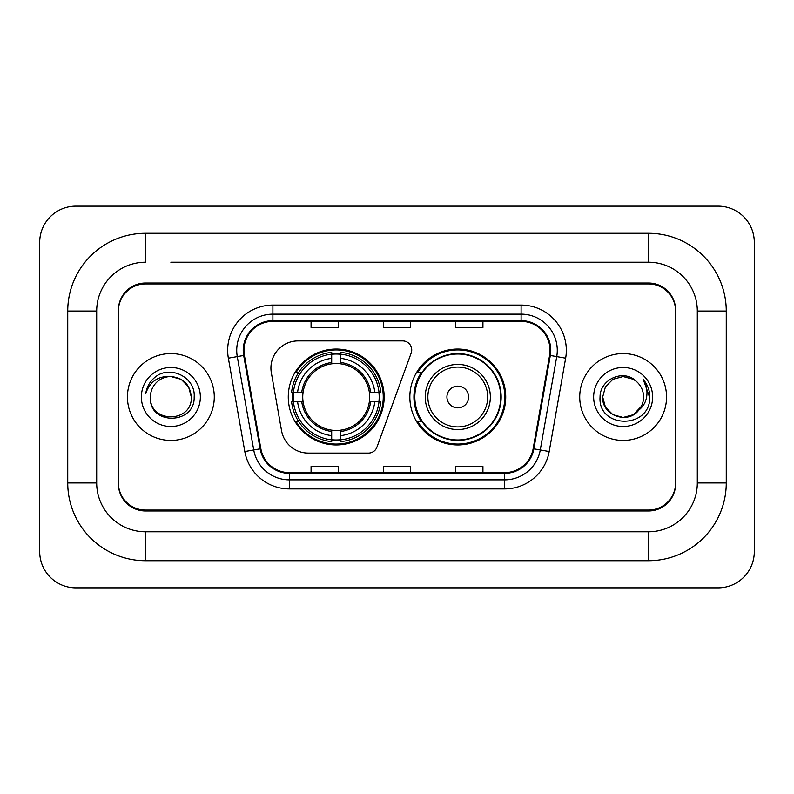<?xml version="1.0" encoding="UTF-8"?>
<svg xmlns="http://www.w3.org/2000/svg" width="794" height="794" viewBox="0 0 794 794"><rect width="100%" height="100%" fill="white"/><g stroke="black" fill="none" stroke-linecap="round" stroke-linejoin="round"><path stroke-width="1.19" d="M270.923 368.059A27.135 27.135 0 0 0 271.34 372.763L281.542 430.656A27.135 27.135 0 0 0 308.271 453.086L368.446 453.086A9.042 9.042 0 0 0 376.942 447.131L411.183 353.052A9.042 9.042 0 0 0 402.687 340.914L298.058 340.914A27.135 27.135 0 0 0 270.923 368.059M409.843 397A47.938 47.938 0 0 0 457.791 444.938A47.938 47.938 0 0 0 505.728 397A47.938 47.938 0 0 0 457.791 349.062A47.938 47.938 0 0 0 409.843 397M288.272 397A47.938 47.938 0 0 0 336.209 444.938A47.938 47.938 0 0 0 384.157 397A47.938 47.938 0 0 0 336.209 349.062A47.938 47.938 0 0 0 288.272 397M292.579 401.526A43.869 43.869 0 0 1 292.579 392.474M421.346 421.425A43.869 43.869 0 0 1 421.346 372.575M170.859 262.219L648.47 262.219L170.859 262.219M726.262 311.069L697.311 311.069L697.311 482.931L697.311 311.069A48.851 48.851 0 0 0 648.47 262.219L648.47 233.277L145.53 233.277A77.792 77.792 0 0 0 67.738 311.069L67.738 482.931A77.792 77.792 0 0 0 145.53 560.723L648.47 560.723A77.792 77.792 0 0 0 726.262 482.931L726.262 311.069A77.792 77.792 0 0 0 648.47 233.277M648.47 560.723L648.47 531.781L145.53 531.781L648.47 531.781A48.851 48.851 0 0 0 697.311 482.931L726.262 482.931M67.738 482.931L96.689 482.931L96.689 311.069L96.689 482.931A48.851 48.851 0 0 0 145.53 531.781L145.53 560.723M648.47 283.934L145.53 283.934A27.135 27.135 0 0 0 118.395 311.069L118.395 482.931A27.135 27.135 0 0 0 145.53 510.066L648.47 510.066A27.135 27.135 0 0 0 675.605 482.931L675.605 311.069A27.135 27.135 0 0 0 648.47 283.934M145.53 233.277L145.53 262.219A48.851 48.851 0 0 0 96.689 311.069L67.738 311.069M754.3 242.319A36.187 36.187 0 0 0 718.113 206.142L75.887 206.142A36.187 36.187 0 0 0 39.7 242.319L39.7 551.681A36.187 36.187 0 0 0 75.887 587.858L718.113 587.858A36.187 36.187 0 0 0 754.3 551.681L754.3 242.319M675.605 311.069L675.605 310.166A27.135 27.135 0 0 0 648.47 283.021L145.53 283.021A27.135 27.135 0 0 0 118.395 310.166L118.395 311.069M118.395 482.931L118.395 483.834A27.135 27.135 0 0 0 145.53 510.979L648.47 510.979A27.135 27.135 0 0 0 675.605 483.834L675.605 482.931M127.447 397A43.422 43.422 0 0 0 170.859 440.422A43.422 43.422 0 0 0 214.281 397A43.422 43.422 0 0 0 170.859 353.578A43.422 43.422 0 0 0 127.447 397A43.422 43.422 0 0 0 170.859 440.422A43.422 43.422 0 0 0 214.281 397A43.422 43.422 0 0 0 170.859 353.578A43.422 43.422 0 0 0 127.447 397M579.719 397A43.422 43.422 0 0 0 623.141 440.422A43.422 43.422 0 0 0 666.553 397A43.422 43.422 0 0 0 623.141 353.578A43.422 43.422 0 0 0 579.719 397A43.422 43.422 0 0 0 623.141 440.422A43.422 43.422 0 0 0 666.553 397A43.422 43.422 0 0 0 623.141 353.578A43.422 43.422 0 0 0 579.719 397M243.947 350.323A28.941 28.941 0 0 1 272.898 321.381L521.102 321.381A28.941 28.941 0 0 1 549.607 355.355L533.151 448.699A28.941 28.941 0 0 1 504.647 472.619L289.353 472.619A28.941 28.941 0 0 1 260.849 448.699L244.393 355.355A28.941 28.941 0 0 1 243.947 350.323M243.222 350.323A29.666 29.666 0 0 0 243.679 355.474L260.134 448.828A29.666 29.666 0 0 0 289.353 473.343L504.647 473.343A29.666 29.666 0 0 0 533.866 448.828L550.321 355.474A29.666 29.666 0 0 0 521.102 320.657L272.898 320.657A29.666 29.666 0 0 0 243.222 350.323M228.354 358.183A45.228 45.228 0 0 1 272.898 305.094L521.102 305.094A45.228 45.228 0 0 1 565.646 358.183L549.19 451.528A45.228 45.228 0 0 1 504.647 488.906L289.353 488.906A45.228 45.228 0 0 1 244.81 451.528L228.354 358.183L237.267 356.605A36.187 36.187 0 0 1 272.898 314.146L521.102 314.146A36.187 36.187 0 0 1 556.733 356.605L540.277 449.96A36.187 36.187 0 0 1 504.647 479.854L289.353 479.854A36.187 36.187 0 0 1 253.723 449.96L237.267 356.605A36.187 36.187 0 0 1 236.711 350.323M118.395 310.166L118.395 483.834M675.605 483.834L675.605 310.166M383.433 321.381L383.433 327.505L410.567 327.505L410.567 321.381M311.069 321.381L311.069 327.505L338.204 327.505L338.204 321.381M455.796 321.381L455.796 327.505L482.931 327.505L482.931 321.381M410.567 472.619L410.567 466.495L383.433 466.495L383.433 472.619M338.204 472.619L338.204 466.495L311.069 466.495L311.069 472.619M482.931 472.619L482.931 466.495L455.796 466.495L455.796 472.619M191.304 397C192.565 423.381 149.163 423.381 150.413 397C148.508 425.584 195.096 424.919 194.173 397C195.761 377.448 170.363 364.774 155.316 376.981C149.997 381.239 146.821 386.718 145.768 393.417C149.977 381.418 158.343 375.8 170.859 376.555L181.082 379.294L188.565 386.777L191.304 397C192.565 423.381 149.163 423.381 150.413 397C149.163 423.381 192.565 423.381 191.304 397L188.565 386.777L181.082 379.294L170.859 376.555L181.082 379.294L188.565 386.777L191.304 397L188.565 386.777L181.082 379.294L170.859 376.555L181.082 379.294L188.565 386.777L191.304 397C190.094 384.574 183.275 377.765 170.859 376.555A20.446 20.446 0 0 0 150.413 397M141.372 397A29.497 29.497 0 0 0 170.859 426.497A29.497 29.497 0 0 0 200.356 397A29.497 29.497 0 0 0 170.859 367.503A29.497 29.497 0 0 0 141.372 397M148.766 384.584L149.064 384.068M340.735 439.816L340.735 441.633A44.871 44.871 0 0 0 380.852 401.526L379.036 401.526A43.055 43.055 0 0 1 340.735 439.816L340.735 435.628A38.896 38.896 0 0 0 374.847 401.526L369.379 401.526A33.467 33.467 0 0 0 340.735 363.841L340.735 354.184A43.055 43.055 0 0 1 379.036 392.474L380.852 392.474A44.871 44.871 0 0 0 340.735 352.367L340.735 354.184M293.393 401.526L291.577 401.526A44.871 44.871 0 0 0 331.694 441.633L331.694 439.816A43.055 43.055 0 0 1 293.393 401.526L297.581 401.526A38.896 38.896 0 0 0 331.694 435.628L331.694 430.159A33.467 33.467 0 0 0 369.379 401.526L370.709 401.526A34.797 34.797 0 0 1 340.735 431.499L340.735 435.628M331.694 354.184L331.694 352.367A44.871 44.871 0 0 0 291.577 392.474L293.393 392.474A43.055 43.055 0 0 1 331.694 354.184L331.694 358.372A38.896 38.896 0 0 0 297.581 392.474L303.05 392.474A33.467 33.467 0 0 0 331.694 430.159L331.694 431.499A34.797 34.797 0 0 1 301.72 401.526L297.581 401.526M293.482 401.526A42.965 42.965 0 0 1 293.482 392.474M340.735 354.273A42.965 42.965 0 0 0 331.694 354.273M378.946 392.474A42.965 42.965 0 0 1 378.946 401.526M379.036 392.474L374.847 392.474A38.896 38.896 0 0 0 340.735 358.372M374.847 401.526L379.036 401.526M331.694 435.628L331.694 439.816M369.379 392.474L374.847 392.474M340.735 430.219L340.735 431.499M331.694 430.159A33.467 33.467 0 0 1 303.05 401.526L301.72 401.526M340.735 439.727A42.965 42.965 0 0 1 331.694 439.727M297.581 392.474L293.393 392.474M331.694 363.781L331.694 358.372M340.735 363.841A33.467 33.467 0 0 0 303.05 392.474L301.72 392.474A34.797 34.797 0 0 1 331.694 362.501M340.735 363.781L340.735 362.501A34.797 34.797 0 0 1 370.709 392.474M298.574 372.575L296.013 372.575A47.035 47.035 0 0 1 383.254 397A47.035 47.035 0 0 1 296.013 421.425L298.574 421.425M468.639 397A10.858 10.858 0 0 0 457.791 386.142A10.858 10.858 0 0 0 446.933 397A10.858 10.858 0 0 0 457.791 407.858A10.858 10.858 0 0 0 468.639 397M490.355 397A32.564 32.564 0 0 0 457.791 364.436A32.564 32.564 0 0 0 425.227 397A32.564 32.564 0 0 0 457.791 429.564A32.564 32.564 0 0 0 490.355 397A32.564 32.564 0 0 1 457.791 429.564A32.564 32.564 0 0 1 425.227 397M500.756 397A42.965 42.965 0 0 0 457.791 354.035A42.965 42.965 0 0 0 414.815 397A42.965 42.965 0 0 0 457.791 439.965A42.965 42.965 0 0 0 500.756 397M504.825 397A47.035 47.035 0 0 1 417.584 421.425L421.942 421.425A43.372 43.372 0 0 0 486.484 429.524A43.372 43.372 0 0 0 486.484 364.476A43.372 43.372 0 0 0 421.942 372.575L417.584 372.575A47.035 47.035 0 0 1 504.825 397M638.386 410.617L633.364 414.706L623.141 417.446L612.918 414.706L605.435 407.223L602.696 397L605.435 386.777L612.918 379.294L623.141 376.555L633.364 379.294L636.53 381.547C623.955 368.396 599.827 379.244 600.056 397C597.753 428.562 648.936 429.395 649.76 398.538L649.81 397C649.73 390.291 647.497 384.405 643.11 379.334C646.445 384.802 647.626 390.698 646.634 397C645.711 402.3 643.15 406.617 638.952 409.962C641.989 406.181 643.537 401.853 643.587 397C643.468 390.827 641.115 385.676 636.53 381.547L633.364 379.294L623.141 376.555L612.918 379.294L605.435 386.777L602.696 397L605.435 407.223L612.918 414.706L623.141 417.446L633.364 414.706L638.386 410.627L641.304 406.389L633.364 414.706L623.141 417.446L612.918 414.706L605.435 407.223L602.696 397L605.435 407.223L612.918 414.706L623.141 417.446L633.364 414.706L638.852 410.091M641.304 406.389L638.952 409.962M638.386 410.627C627.29 424.681 601.644 415.123 602.696 397M593.644 397A29.497 29.497 0 0 0 623.141 426.497A29.497 29.497 0 0 0 652.628 397A29.497 29.497 0 0 0 623.141 367.503A29.497 29.497 0 0 0 593.644 397M643.309 379.562L649.79 397.774M521.102 305.094L521.102 320.657M237.267 356.605L243.679 355.474M289.353 488.906L289.353 473.343M504.647 473.343L504.647 488.906M533.866 448.828L549.19 451.528M244.81 451.528L260.134 448.828M550.321 355.474L565.646 358.183M272.898 305.094L272.898 320.657M340.735 430.159A33.467 33.467 0 0 0 369.379 401.526M331.694 440.134A43.372 43.372 0 0 0 340.735 440.134M379.343 401.526A43.372 43.372 0 0 0 379.343 392.474M340.735 353.866A43.372 43.372 0 0 0 331.694 353.866M487.705 397A29.914 29.914 0 0 0 457.791 367.086A29.914 29.914 0 0 0 427.867 397A29.914 29.914 0 0 0 457.791 426.914A29.914 29.914 0 0 0 487.705 397"/></g></svg>
